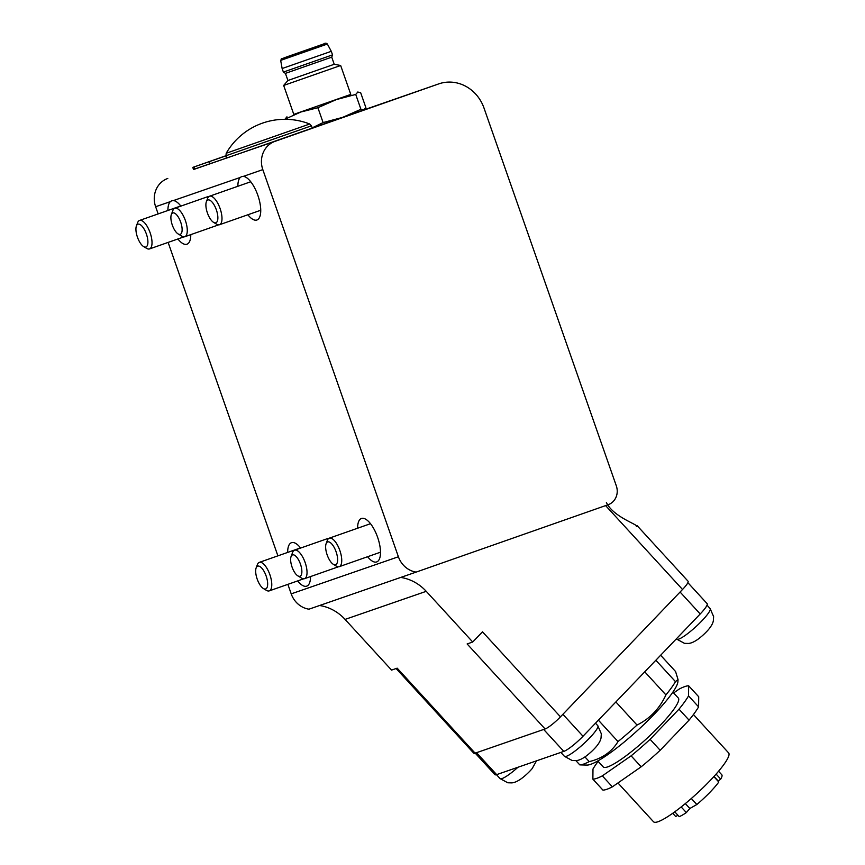 <?xml version="1.0" encoding="UTF-8"?>
<svg xmlns="http://www.w3.org/2000/svg" width="865" height="865" viewBox="0 0 865 865"><rect width="100%" height="100%" fill="white"/><g stroke="black" fill="none" stroke-linecap="round" stroke-linejoin="round"><path stroke-width="1.3" d="M367.625 556.714A23.02 9.028 -109.3 0 0 376.664 561.936A23.02 9.028 -109.3 0 0 376.686 561.936A23.02 9.028 -109.3 0 0 377.594 537.241A23.02 9.028 -109.3 0 0 361.451 518.481A23.02 9.028 -109.3 0 0 361.44 518.492A23.02 9.028 -109.3 0 0 357.623 528.223M180.882 206.108A23.02 9.028 -109.3 0 0 173.4 200.572L171.724 200.756M171.746 200.745L170.329 201.642A23.02 9.028 -109.3 0 0 167.918 210.487M177.909 238.978A23.02 9.028 -109.3 0 0 186.959 244.2A23.02 9.028 -109.3 0 0 186.97 244.2A23.02 9.028 -109.3 0 0 190.787 234.631M247.877 214.769A23.02 9.028 -109.3 0 0 256.927 220.002A23.02 9.028 -109.3 0 0 256.937 219.991A23.02 9.028 -109.3 0 0 258.494 197.274A23.02 9.028 -109.3 0 0 243.368 176.363L241.692 176.547M241.703 176.536L240.286 177.433A23.02 9.028 -109.3 0 0 237.875 186.278M300.631 548.053A23.02 9.028 -109.3 0 0 291.483 542.69A23.02 9.028 -109.3 0 0 291.473 542.701A23.02 9.028 -109.3 0 0 287.667 552.421M297.657 580.912A23.02 9.028 -109.3 0 0 306.707 586.146A23.02 9.028 -109.3 0 0 306.718 586.146A23.02 9.028 -109.3 0 0 310.524 576.577M208.995 196.485A15.094 5.925 -109.3 0 0 207.946 196.615A15.094 5.925 -109.3 0 0 207.935 196.615L174.784 208.249A15.094 5.925 70.7 0 1 185.38 220.543A15.094 5.925 70.7 0 1 184.786 236.74A15.094 5.925 70.7 0 1 184.775 236.74A15.094 5.925 70.7 0 1 181.92 236.21L178.114 233.928A11.321 4.444 -109.3 0 0 180.255 234.329A11.321 4.444 -109.3 0 0 180.709 222.186A11.321 4.444 -109.3 0 0 172.762 212.952A11.321 4.444 -109.3 0 0 171.324 214.607A11.321 4.444 -109.3 0 0 172.319 225.116A11.321 4.444 -109.3 0 0 178.114 233.928M328.743 538.43A15.094 5.925 -109.3 0 0 327.684 538.549A15.094 5.925 -109.3 0 0 327.684 538.56L294.532 550.194A15.094 5.925 70.7 0 1 302.599 556.844A15.094 5.925 70.7 0 1 307.032 572.489A15.094 5.925 70.7 0 1 304.534 578.674A15.094 5.925 70.7 0 1 301.669 578.155L297.863 575.874A11.321 4.444 -109.3 0 0 301.874 571.624A11.321 4.444 -109.3 0 0 297.376 558.022A11.321 4.444 -109.3 0 0 291.072 556.552A11.321 4.444 -109.3 0 0 290.629 559.536A11.321 4.444 -109.3 0 0 297.863 575.874M304.534 578.674L337.674 567.04A15.094 5.925 -109.3 0 0 337.674 567.04A15.094 5.925 -109.3 0 0 338.193 566.791M416.141 572.1L608.203 504.695A15.094 13.883 70.9 0 0 616.291 485.784A49.067 45.131 -109.1 0 1 616.215 485.568L483.989 108.006A37.736 34.719 70.9 0 0 438.901 83.84A37.736 34.719 70.9 0 0 438.76 83.883L274.983 141.363A22.641 20.825 70.9 0 0 262.819 169.637L398.397 556.768A22.641 20.825 70.9 0 0 416.141 572.1L319.585 605.511A45.283 41.661 -109.1 0 1 345.081 619.405L391.564 670.094L397.165 668.158L475.123 753.177L545.091 728.968A15.094 2.53 -42.5 0 0 560.455 716.836L682.528 589.476A15.094 2.53 -42.5 0 0 688.053 581.215L636.997 525.531M193.501 169.432L274.983 141.363M606.397 502.479C613.22 517.162 639.116 524.871 636.402 526.385M396.116 668.526L473.761 753.188A15.094 2.53 -42.5 0 0 475.123 753.177M398.397 556.768L291.202 593.855A22.641 20.825 70.9 0 0 308.956 609.187L319.585 605.511M291.202 593.855L287.872 584.351M277.892 555.849L168.124 242.405M158.154 213.915L155.635 206.724A22.641 20.825 -109.1 0 1 167.799 178.45M184.786 236.74L217.926 225.105A15.094 5.925 -109.3 0 0 218.445 224.846M560.455 716.836L482.497 631.828L472.723 642.014L467.132 643.949L545.091 728.968M472.723 642.014L426.24 591.325A45.283 41.661 70.9 0 0 400.744 577.431M171.324 214.607L172.881 210.444A15.094 5.925 70.7 0 1 174.784 208.249A15.094 5.925 70.7 0 1 174.795 208.238M291.072 556.552L292.63 552.389A15.094 5.925 70.7 0 1 294.532 550.194M226.208 153.256A67.751 67.751 0 0 1 309.713 124.009L226.208 153.256L225.981 155.754L225.149 156.057L225.981 155.765L218.899 158.241L225.97 155.743L226.771 158.036L312.265 128.096L311.465 125.825L225.981 155.754M672.732 813.284L675.706 816.528L677.944 815.263M672.873 692.108L678.311 698.033A50.949 8.52 137.5 0 1 653.302 732.341A50.949 8.52 137.5 0 1 607.803 766.855A50.949 8.52 137.5 0 1 603.208 766.898L597.769 760.973M693.449 714.544L728.611 752.885A50.949 8.52 137.5 0 1 703.591 787.182A50.949 8.52 137.5 0 1 658.092 821.707A50.949 8.52 137.5 0 1 653.508 821.75L617.945 782.966M660.633 655.248L675.576 671.532L678.03 679.544L677.911 681.631A62.648 10.477 137.5 0 1 642.814 725.551A62.648 10.477 137.5 0 1 590.676 764.336A62.648 10.477 137.5 0 1 586.902 765.082L579.788 764.876L575.906 760.638M678.03 679.544L675.468 681.642A67.935 11.364 -42.5 0 1 665.92 694.909C659.595 708.586 649.972 718.631 637.029 725.043A67.935 11.364 -42.5 0 1 618.021 741.575C611.706 751.901 602.116 758.583 589.238 761.611A67.935 11.364 -42.5 0 1 583.734 764.054A67.935 11.364 -42.5 0 1 579.788 764.876M673.64 692.941L679.198 689.07A67.935 11.364 137.5 0 1 684.702 686.615A67.935 11.364 137.5 0 1 688.648 685.794L688.551 695.903L698.606 706.878A67.935 11.364 137.5 0 1 689.048 720.134L660.168 750.279A67.935 11.364 137.5 0 1 641.16 766.812L612.377 786.836A67.935 11.364 137.5 0 1 602.927 790.113L592.871 779.138L592.979 769.028A67.935 11.364 137.5 0 1 598.126 761.362M713.852 776.608L718.804 782.014A31.14 5.212 137.5 0 1 696.844 804.526L689.848 808.494L686.356 812.592A31.14 5.212 137.5 0 1 679.209 816.647L674.776 811.813M691.33 798.514L696.844 804.526M718.566 771.245L721.799 774.77A31.14 5.212 137.5 0 1 720.718 779.116L717.982 781.117M688.648 685.794L698.715 696.768L698.606 706.878M689.048 720.134L678.993 709.17L650.102 739.305L660.168 750.279M650.102 739.305A67.935 11.364 137.5 0 1 631.104 755.837L602.321 775.873L612.377 786.836M641.16 766.812L631.104 755.837M688.551 695.903A67.935 11.364 137.5 0 1 678.993 709.17M602.321 775.873A67.935 11.364 137.5 0 1 592.871 779.138M615.858 701.958L637.029 725.043M618.021 741.575L598.396 720.177M665.92 694.909L644.749 671.824M655.843 660.244L675.468 681.642M584.935 756.918L589.238 761.611M685.34 803.585L689.848 808.494M681.177 806.948L686.356 812.592M716.112 774.088L720.718 779.116M536.505 760.832L532.17 768.574A12.229 2.044 137.5 0 1 522.46 777.808A12.229 2.044 137.5 0 1 520.687 779.106C517.227 781.463 514.264 782.717 511.799 782.879L507.798 782.782L500.046 778.576A22.641 3.784 137.5 0 0 511.356 772.769A22.641 3.784 137.5 0 0 517.984 767.244M336.107 551.794A12.078 4.736 -109.3 0 0 326.105 543.707A12.078 4.736 -109.3 0 0 327.154 554.887A12.078 4.736 -109.3 0 0 333.339 564.315A12.078 4.736 -109.3 0 0 336.107 551.794M326.105 543.707L327.348 540.376A15.094 5.925 70.7 0 1 329.251 538.181A15.094 5.925 70.7 0 1 339.848 550.486A15.094 5.925 70.7 0 1 339.253 566.672A15.094 5.925 70.7 0 1 336.388 566.143L333.339 564.315M266.539 577.204A12.078 4.736 -109.3 0 0 261.003 567.354A12.078 4.736 -109.3 0 0 256.137 567.916A12.078 4.736 -109.3 0 0 256.797 577.896A12.078 4.736 -109.3 0 0 263.371 588.524A12.078 4.736 -109.3 0 0 266.539 577.204M256.137 567.916L257.381 564.586A15.094 5.925 70.7 0 1 259.284 562.38A15.094 5.925 70.7 0 1 270.377 576.198A15.094 5.925 70.7 0 1 269.285 590.871A15.094 5.925 70.7 0 1 266.42 590.352L263.371 588.524M216.358 209.849A12.078 4.736 -109.3 0 0 206.357 201.761A12.078 4.736 -109.3 0 0 207.405 212.952A12.078 4.736 -109.3 0 0 213.59 222.37A12.078 4.736 -109.3 0 0 216.358 209.849M206.357 201.761L207.6 198.431A15.094 5.925 70.7 0 1 209.503 196.236A15.094 5.925 70.7 0 1 220.099 208.541A15.094 5.925 70.7 0 1 219.505 224.727A15.094 5.925 70.7 0 1 216.639 224.197L213.59 222.37M139.027 240.87A12.078 4.736 -109.3 0 0 143.633 246.579A12.078 4.736 -109.3 0 0 147.883 243.011A12.078 4.736 -109.3 0 0 144.801 230.339A12.078 4.736 -109.3 0 0 136.389 225.97A12.078 4.736 -109.3 0 0 139.027 240.87M136.389 225.97L137.632 222.64A15.094 5.925 70.7 0 1 139.535 220.445A15.094 5.925 70.7 0 1 148.142 228.101A15.094 5.925 70.7 0 1 149.537 248.925A15.094 5.925 70.7 0 1 146.672 248.406L143.633 246.579M475.22 753.145L494.942 774.64A18.868 3.157 -42.5 0 0 496.64 774.629L563.807 751.393A18.868 3.157 -42.5 0 0 583.01 736.234L562.888 714.295L680.085 592.028L700.207 613.966A18.868 3.157 -42.5 0 0 707.116 603.629L687.88 582.664M474.82 752.701A18.868 3.157 -42.5 0 0 476.518 752.691L543.685 729.455L563.807 751.393M583.01 736.234L700.207 613.966M596.536 746.311A12.229 2.044 137.5 0 1 586.827 755.545A12.229 2.044 137.5 0 1 585.054 756.843C581.594 759.189 578.631 760.443 576.166 760.605L572.165 760.508L564.413 756.302A22.641 3.784 137.5 0 0 575.722 750.496A22.641 3.784 137.5 0 0 597.791 725.692L601.316 733.779L601.056 737.78C600.688 740.224 599.185 743.067 596.536 746.311M708.846 629.136A12.229 2.044 137.5 0 1 699.136 638.37A12.229 2.044 137.5 0 1 697.363 639.668C693.903 642.025 690.94 643.279 688.475 643.441L684.475 643.344L676.722 639.127A22.641 3.784 137.5 0 0 688.032 633.331A22.641 3.784 137.5 0 0 710.1 608.528L713.625 616.615L713.365 620.605C712.998 623.049 711.484 625.892 708.846 629.136M296.1 113.639L350.801 94.458L340.648 65.491L283.666 85.451L293.808 114.418L296.1 113.639M340.648 65.491L334.225 64.28L287.926 80.488L283.666 85.451M334.225 64.28L331.738 57.155L285.428 73.374L283.385 72.087L282.131 68.53L331.284 51.316L332.538 54.873L283.385 72.087M293.797 114.385L350.79 94.426M284.596 57.685L324.256 43.78L284.596 57.685M286.942 116.818L284.996 119.197L300.933 111.974L317.898 107.714L336.29 99.605L355.72 94.436L357.926 91.971M357.667 92.068L360.64 92.642L365.841 107.498L363.906 109.877L360.932 109.293L355.72 94.436M438.901 83.84L363.906 109.877L438.76 83.883M360.932 109.293L342.529 117.413L323.099 122.571L317.898 107.714M323.099 122.571L312.179 127.869M312.233 128.02L363.906 109.877M225.97 155.722L192.787 167.388L226.003 155.841M192.787 167.388L193.533 169.529L226.76 157.981M170.329 201.642L155.635 206.724M262.819 169.637L243.368 176.363M240.286 177.433L173.4 200.572M426.24 591.325L345.081 619.405M605.608 505.603L682.528 589.476M714.014 776.435L718.177 780.976M476.518 752.691L496.64 774.629M280.671 60.388L327.359 44.039C326.289 42.958 325.099 42.926 323.769 43.931L286.856 56.852C278.346 60.42 282.866 56.971 280.671 60.388L282.131 68.53M209.319 161.669L210.065 163.809M193.933 166.999L194.679 169.14M309.713 124.009L311.465 125.825M496.478 774.683L500.046 778.576M370.49 523.703L329.251 538.181M380.492 552.194L339.253 566.672M300.523 547.913L259.284 562.38M303.647 578.815L269.285 590.871M250.742 181.758L209.503 196.236M260.743 210.249L219.505 224.727M183.91 236.869L149.537 248.925M180.774 205.967L139.535 220.445M595.498 723.205L597.791 725.692M560.844 752.409L564.413 756.302M707.019 605.165L710.1 608.528M331.738 57.155L332.538 54.873M327.359 44.039L331.284 51.316M287.926 80.488L285.428 73.374M225.149 156.057L225.397 156.76"/></g></svg>
